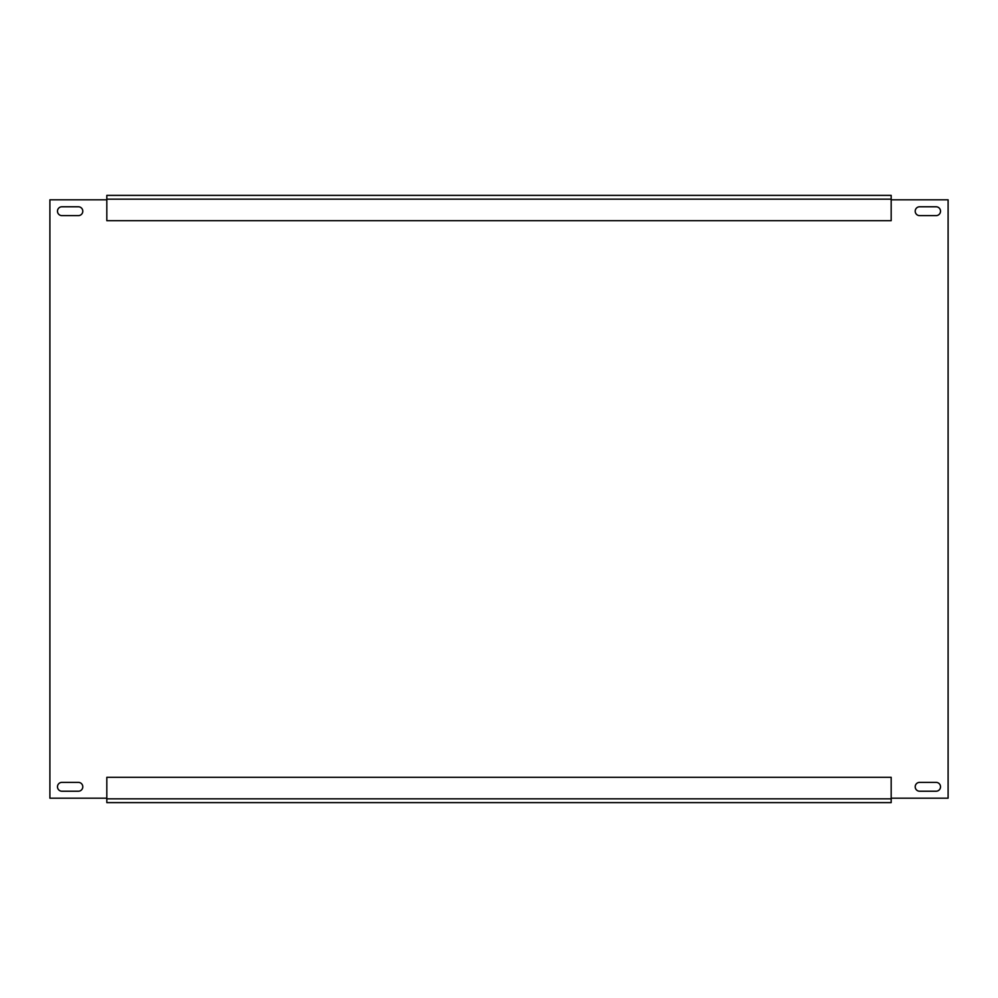 <?xml version="1.0" encoding="UTF-8"?>
<svg xmlns="http://www.w3.org/2000/svg" width="998" height="998" viewBox="0 0 998 998"><rect width="100%" height="100%" fill="white"/><g stroke="black" fill="none" stroke-linecap="round" stroke-linejoin="round"><path stroke-width="1.5" d="M919.632 782.37A4.429 4.429 0 0 0 915.203 786.798A4.429 4.429 0 0 0 919.632 791.227L936.087 791.227A4.429 4.429 0 0 0 940.515 786.798A4.429 4.429 0 0 0 936.087 782.37L919.632 782.37M61.913 206.773A4.429 4.429 0 0 0 57.485 211.202A4.429 4.429 0 0 0 61.913 215.63L78.368 215.63A4.429 4.429 0 0 0 82.797 211.202A4.429 4.429 0 0 0 78.368 206.773L61.913 206.773M61.913 782.37A4.429 4.429 0 0 0 57.485 786.798A4.429 4.429 0 0 0 61.913 791.227L78.368 791.227A4.429 4.429 0 0 0 82.797 786.798A4.429 4.429 0 0 0 78.368 782.37L61.913 782.37M919.632 206.773A4.429 4.429 0 0 0 915.203 211.202A4.429 4.429 0 0 0 919.632 215.63L936.087 215.63A4.429 4.429 0 0 0 940.515 211.202A4.429 4.429 0 0 0 936.087 206.773L919.632 206.773M891.177 802.617L106.823 802.617L106.823 777.317L891.177 777.317L891.177 802.617M106.823 195.383L891.177 195.383L891.177 220.683L106.823 220.683L106.823 195.383M891.177 798.188L948.1 798.188L948.1 199.812L891.177 199.812M106.823 199.812L49.9 199.812L49.9 798.188L106.823 798.188M891.177 199.176L106.823 199.176M106.823 798.824L891.177 798.824"/></g></svg>
